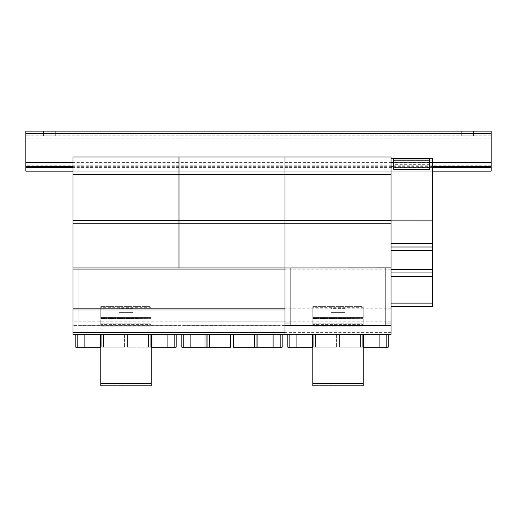 <?xml version="1.0" encoding="UTF-8"?>
<svg xmlns="http://www.w3.org/2000/svg" width="517" height="517" viewBox="0 0 517 517"><rect width="100%" height="100%" fill="white"/><g stroke="black" fill="none" stroke-linecap="round" stroke-linejoin="round"><path stroke-width="0.39" stroke-dasharray="2.58 1.94" d="M473.482 135.816L473.482 131.111L461.7 131.111L473.482 131.111L473.482 135.816L461.7 135.816L473.482 135.816L473.482 131.111M461.7 135.816L461.7 131.111L461.7 135.816M55.3 135.816L55.3 131.111L43.518 131.111L55.3 131.111L55.3 135.816L43.518 135.816L55.3 135.816L55.3 131.111M43.518 135.816L43.518 131.111L43.518 135.816M432.251 167.624L72.968 167.624L72.968 171.159L72.968 169.977L391.02 169.977L391.02 157.019L391.02 226.524L391.02 169.977L391.02 226.524L391.02 169.977L432.251 169.977L432.251 166.435L429.543 166.435L429.543 169.86L429.543 158.312L429.543 166.435M432.251 171.159L72.968 171.159M491.15 133.464L491.15 171.159L25.85 171.159L25.85 131.111L491.15 131.111L491.15 133.464L25.85 133.464M491.15 169.977L25.85 169.977L491.15 169.977M491.15 138.175L25.85 138.175L491.15 138.175M491.15 135.816L25.85 135.816L491.15 135.816M491.15 167.153L25.85 167.153M491.15 165.246L25.85 165.246M72.968 308.823L72.968 285.268L72.968 308.823M285.003 308.823L285.003 285.268L285.003 308.823M173.098 267.935L173.098 325.316L173.098 267.89L78.862 267.89L78.862 325.316L173.098 325.316L173.098 267.89L173.098 325.316L78.862 325.316L78.862 267.89L78.862 322.983L72.968 322.983L72.968 325.316L72.968 267.935L72.968 334.738L178.985 334.725L178.985 267.935L178.985 334.738L285.003 334.725L285.003 267.942L285.003 322.983L290.897 322.983L290.897 325.316L290.897 267.89L290.897 322.983M285.003 269.15L72.968 269.15M285.003 325.788L72.968 325.788M279.115 267.935L279.115 325.316L184.879 325.316L184.879 267.89L184.879 325.316L279.115 325.316L279.115 267.89L279.115 325.316L279.115 267.89L285.003 267.89L285.003 334.738L72.968 334.738L72.968 325.316L391.02 325.316L391.02 334.725L178.985 334.738L178.985 325.316L285.003 325.316L285.003 267.89L290.897 267.89L290.897 325.316L385.133 325.316L385.133 267.89L385.133 325.316L385.133 267.89L290.897 267.89L391.02 267.89L391.02 325.316M391.02 325.788L391.02 267.935L391.02 334.738L391.02 325.788L178.985 325.788M391.02 308.823L178.985 308.823L178.985 285.268L178.985 308.823L178.985 285.268L178.985 308.823L391.02 308.823L391.02 285.268L391.02 308.823M391.02 269.15L178.985 269.15M391.02 334.738L178.985 334.738L391.02 334.738M393.734 160.192L393.734 169.382L429.543 169.382L393.734 169.382L393.734 160.192L429.543 160.192L429.543 169.382L429.543 158.196L393.734 158.196L393.734 169.382L429.543 169.382L429.543 158.208L429.543 158.919L393.734 158.919M429.543 158.919L429.543 160.192M393.734 158.312L429.543 158.312L393.734 158.312L393.734 169.86L393.734 158.312M429.543 164.316L393.734 164.316M429.543 167.54L393.734 167.54M429.543 167.883L393.734 167.883M429.543 169.86L393.734 169.86L429.543 169.86M393.734 166.435L391.02 166.435M432.251 166.435L432.251 158.196L432.251 169.977L285.003 169.977L285.003 157.019L391.02 157.019L391.02 174.694L391.02 162.596M432.251 167.851L391.02 167.851M432.251 160.839L391.02 160.839M391.02 158.196L432.251 158.196L432.251 178.21L432.251 158.196L391.02 158.196L391.02 306.607L391.02 174.694L391.02 267.89L285.003 267.89L391.02 267.89M432.251 158.196L432.251 272.924L391.02 272.924L432.251 272.924L432.251 306.607L391.02 306.607M432.251 272.924L391.02 272.924L432.251 272.924M432.251 247.01L391.02 247.01M432.251 243.255L391.02 243.255M432.251 221.095L391.02 221.095M432.251 158.305L391.02 158.305M312.804 307.673L312.804 324.405L312.804 306.607L312.804 319.092L312.804 306.607L312.804 307.673L363.218 307.673L363.218 306.607L312.804 306.607L363.218 306.607L363.218 323.222L312.804 323.222L363.218 323.222L363.218 324.405L312.804 324.405L312.804 326.169L312.804 324.405L363.218 324.405L363.218 307.673M345.078 308.617L330.945 308.617L330.945 312.617L345.078 312.617L345.078 308.617L330.945 308.617L330.945 312.617L345.078 312.617L345.078 308.617M363.218 334.738L363.218 385.889L363.218 383.065L363.218 385.889L312.804 385.889L312.804 334.738M363.218 385.889L312.804 385.889L312.804 383.065L312.804 385.889L363.218 385.889L312.804 385.889L363.218 385.889L363.218 385.184L312.804 385.184L363.218 385.184L363.218 383.065L312.804 383.065L363.218 383.065L312.804 383.065L363.218 383.065L363.218 385.889M363.218 383.536L312.804 383.536M363.218 328.211L312.804 328.211L363.218 328.211M363.218 326.169L312.804 326.169L363.218 326.169M363.218 317.205L312.804 317.205L363.218 317.205L363.218 306.607L312.804 306.607L363.218 306.607L363.218 317.658L312.804 317.658L363.218 317.658L363.218 317.205M363.218 318.039L312.804 318.039L363.218 318.039L363.218 317.658L363.218 318.298L312.804 318.298L363.218 318.039M363.218 318.388L312.804 318.659L363.218 318.388M363.218 318.886L312.804 318.886M363.218 319.092L312.804 319.092L363.218 319.092M363.218 319.047L312.804 319.047L363.218 319.047M345.078 310.122L330.945 310.122M345.078 310.807L330.945 310.807M345.078 311.913L330.945 311.913M345.078 312.598L330.945 312.598M386.193 334.732L386.193 347.224L386.193 334.732L365.105 334.732L386.193 334.732L379.123 334.732L386.193 334.732L386.193 347.224L365.105 347.224L386.193 347.224L379.123 347.224L379.123 334.732L360.511 334.732L360.511 347.224L362.281 347.224L339.43 347.224L379.123 347.224L379.123 334.732L379.123 347.224M363.218 347.224L360.511 347.224L360.511 334.732L362.281 334.732L362.281 347.224L362.281 334.732L339.43 334.732L339.43 347.224L339.43 334.732L362.281 334.732L362.281 347.224L362.281 334.732L360.511 334.732L360.511 347.224L360.511 334.732L363.929 334.732L363.929 347.224L363.929 334.732L379.123 334.732M312.804 347.224L296.9 347.224L296.9 334.732L312.1 334.738L296.9 334.732L296.9 347.224L289.837 347.224L289.837 334.732L289.837 347.224L310.917 347.224L287.833 347.224L287.833 334.732L388.196 334.738L388.196 347.224L365.105 347.224L365.105 334.732L388.196 334.732L365.105 334.732L365.105 347.224L386.193 347.224M312.1 334.732L315.512 334.732L315.512 347.224L313.748 347.224L336.599 347.224L313.748 347.224L315.512 347.224L315.512 334.732L313.748 334.732L313.748 347.224L313.748 334.732L336.599 334.732L336.599 347.224L336.599 334.732L313.748 334.732L313.748 347.224L313.748 334.732L315.512 334.732L315.512 347.224L315.512 334.732L312.1 334.732L312.1 347.224L312.1 334.732M296.9 334.732L296.9 347.224M289.837 334.732L289.837 347.224L310.917 347.224L289.837 347.224M310.917 334.732L310.917 347.224L310.917 334.732M365.105 334.732L365.105 347.224L365.105 334.732M385.133 322.983L391.02 322.983M78.862 267.935L78.862 322.983L72.968 322.983L72.968 267.89L178.985 267.89L178.985 325.316L178.985 267.89L285.003 267.89L285.003 174.694L391.02 174.694L285.003 174.694L285.003 157.019L391.02 157.019L391.02 182.701L391.02 162.396M72.968 267.89L72.968 174.694L178.985 174.694L178.985 267.89L72.968 267.89L178.985 267.89L178.985 157.019L178.985 169.977L178.985 157.019L285.003 157.019L285.003 169.977L285.003 157.019L391.02 157.019L391.02 182.701L391.02 157.019M72.968 174.694L178.985 174.694L72.968 174.694L72.968 157.019L72.968 169.977L72.968 157.019L178.985 157.019L178.985 174.694L391.02 174.694M72.968 157.019L72.968 226.524L72.968 169.977L72.968 226.524L72.968 169.977L72.968 175.87L72.968 169.977L285.003 169.977L285.003 157.019L285.003 182.701L285.003 157.019L285.003 182.701L285.003 157.019L178.985 157.019L178.985 182.701L178.985 157.019L178.985 182.701L178.985 157.019L72.968 157.019L72.968 182.701L72.968 157.019L178.985 157.019L178.985 169.977L178.985 157.019L285.003 157.019L285.003 220.539L391.02 220.539M72.968 220.539L285.003 220.539L285.003 223.247L391.02 223.247M285.003 322.983L279.115 322.983L285.003 322.983L285.003 334.725L285.003 267.935M280.175 334.732L280.175 347.224L280.175 334.732L259.088 334.732L280.175 334.732L273.105 334.732L280.175 334.732L280.175 347.224L259.088 347.224L280.175 347.224L273.105 347.224L273.105 334.732L254.493 334.732L254.493 347.224L273.105 347.224L273.105 334.732L273.105 347.224M233.406 334.732L233.406 347.224L256.264 347.224L256.264 334.732L233.406 334.732L256.264 334.732L254.493 334.732L256.264 334.732L256.264 347.224L254.493 347.224L254.493 334.732L254.493 347.224M256.264 334.732L256.264 347.224L256.264 334.732M254.493 334.732L257.912 334.732L257.912 347.224L257.912 334.732L273.105 334.732M282.179 334.732L282.179 347.224L259.088 347.224L259.088 334.732L282.179 334.732L259.088 334.732L259.088 347.224L280.175 347.224M230.582 334.732L230.582 347.224L207.731 347.224L207.731 334.732L230.582 334.732L207.731 334.732L207.731 347.224L209.495 347.224L207.731 347.224L209.495 347.224L209.495 334.732L206.083 334.732L209.495 334.732L209.495 347.224L190.883 347.224L190.883 334.732L206.076 334.738L183.819 334.732L183.819 347.224L204.9 347.224L181.816 347.224L181.816 334.732L204.9 334.732L204.9 347.224L204.9 334.732L183.819 334.732L190.883 334.732L190.883 347.224L183.819 347.224L183.819 334.732L183.819 347.224M207.731 334.732L207.731 347.224L207.731 334.732M209.495 334.732L209.495 347.224M206.083 334.732L206.083 347.224L206.083 334.732M190.883 334.732L190.883 347.224M183.819 334.732L204.9 334.732L204.9 347.224L204.9 334.732L181.816 334.732M259.088 334.732L259.088 347.224L259.088 334.732M72.968 223.247L285.003 223.247L285.003 267.89L178.985 267.89L184.879 267.89L184.879 325.316L184.879 322.983L178.985 322.983L178.985 325.316L178.985 322.983L173.098 322.983L184.879 322.983L184.879 267.935M178.985 174.694L285.003 174.694L178.985 174.694M178.985 334.725L178.985 325.316L178.985 334.725L72.968 334.738L72.968 325.316L178.985 325.316L178.985 334.738L285.003 334.738L285.003 325.316M174.158 334.732L174.158 347.224L174.158 334.732L153.071 334.732L174.158 334.732L167.088 334.732L174.158 334.732L174.158 347.224L153.071 347.224L174.158 347.224L167.088 347.224L167.088 334.732L148.476 334.732L148.476 347.224L150.247 347.224L127.389 347.224L167.088 347.224L167.088 334.732L167.088 347.224M151.184 347.224L148.476 347.224L148.476 334.732L150.247 334.732L150.247 347.224L150.247 334.732L127.389 334.732L127.389 347.224L127.389 334.732L150.247 334.732L150.247 347.224L150.247 334.732L148.476 334.732L148.476 347.224L148.476 334.732L151.895 334.732L151.895 347.224L151.895 334.732L167.088 334.732M176.161 334.732L176.161 347.224L153.071 347.224L153.071 334.732L176.161 334.732L153.071 334.732L153.071 347.224L174.158 347.224M100.77 347.224L84.866 347.224L84.866 334.732L100.059 334.738L77.802 334.732L77.802 347.224L98.883 347.224L75.799 347.224L75.799 334.732L98.883 334.732L98.883 347.224L98.883 334.732L77.802 334.732L84.866 334.732L84.866 347.224L77.802 347.224L77.802 334.732L77.802 347.224M100.065 334.732L103.478 334.732L103.478 347.224L101.713 347.224L124.565 347.224L101.713 347.224L103.478 347.224L103.478 334.732L101.713 334.732L101.713 347.224L101.713 334.732L124.565 334.732L124.565 347.224L124.565 334.732L101.713 334.732L101.713 347.224L101.713 334.732L103.478 334.732L103.478 347.224L103.478 334.732L100.065 334.732L100.065 347.224L100.065 334.732M84.866 334.732L84.866 347.224M77.802 334.732L98.883 334.732L98.883 347.224L98.883 334.732L75.799 334.732M153.071 334.732L153.071 347.224L153.071 334.732M100.77 307.673L100.77 324.405L100.77 306.607L100.77 319.092L100.77 306.607L100.77 307.673L151.184 307.673L151.184 306.607L100.77 306.607L151.184 306.607L151.184 323.222L100.77 323.222L151.184 323.222L151.184 324.405L100.77 324.405L100.77 326.169L100.77 324.405L151.184 324.405L151.184 307.673M133.043 308.617L118.91 308.617L118.91 312.617L133.043 312.617L133.043 308.617L118.91 308.617L118.91 312.617L133.043 312.617L133.043 308.617M151.184 334.738L151.184 385.889L151.184 383.065L151.184 385.889L100.77 385.889L100.77 334.738M151.184 385.889L100.77 385.889L100.77 383.065L100.77 385.889L151.184 385.889L100.77 385.889L151.184 385.889L151.184 385.184L100.77 385.184L151.184 385.184L151.184 383.065L100.77 383.065L151.184 383.065L100.77 383.065L151.184 383.065L151.184 385.889M151.184 383.536L100.77 383.536M151.184 328.211L100.77 328.211L151.184 328.211M151.184 326.169L100.77 326.169L151.184 326.169M151.184 317.205L100.77 317.205L151.184 317.205L151.184 306.607L100.77 306.607L151.184 306.607L151.184 317.658L100.77 317.658L151.184 317.658L151.184 317.205M151.184 318.039L100.77 318.039L151.184 318.039L151.184 317.658L151.184 318.298L100.77 318.298L151.184 318.039M151.184 318.388L100.77 318.659L151.184 318.388M151.184 318.886L100.77 318.886M151.184 319.092L100.77 319.092L151.184 319.092M151.184 319.047L100.77 319.047L151.184 319.047M133.043 310.122L118.91 310.122M133.043 310.807L118.91 310.807M133.043 311.913L118.91 311.913M133.043 312.598L118.91 312.598M424.36 272.924L420.205 272.924L424.36 272.924M419.83 272.924L419.339 272.924L419.83 272.924M419.048 272.924L416.696 272.924L419.048 272.924M404.081 272.924L399.925 272.924L404.081 272.924M399.544 272.924L399.059 272.924L399.544 272.924M398.762 272.924L396.41 272.924L398.762 272.924M407.241 272.924L395.608 272.924L407.241 272.924M427.52 272.924L415.888 272.924L427.52 272.924M424.36 247.01L420.205 247.01L424.36 247.01M419.83 247.01L419.339 247.01L419.83 247.01M419.048 247.01L416.696 247.01L419.048 247.01M404.081 247.01L399.925 247.01L404.081 247.01M399.544 247.01L399.059 247.01L399.544 247.01M398.762 247.01L396.41 247.01L398.762 247.01M407.241 247.01L395.608 247.01L407.241 247.01M427.52 247.01L415.888 247.01L427.52 247.01M432.251 177.047L432.251 178.21L432.251 177.047M432.251 184.827L432.251 190.715L432.251 184.827M391.02 184.827L391.02 190.715L391.02 184.827M328.062 385.889L323.468 385.889L328.062 385.889M321.051 385.889L324.586 385.889L321.051 385.889M353.033 385.889L348.439 385.889L353.033 385.889M346.022 385.889L349.557 385.889L346.022 385.889M351.915 385.889L349.557 385.889L351.915 385.889M322.343 385.889L321.167 385.889L322.343 385.889M323.642 385.889L319.874 385.889L323.642 385.889M326.938 385.889L324.586 385.889L326.938 385.889M355.916 385.889L356.627 385.889L355.916 385.889M319.163 385.889L319.874 385.889L319.163 385.889M322.466 385.889L323.526 385.889L322.466 385.889M333.064 385.889L318.459 385.889L333.064 385.889M358.042 385.889L343.43 385.889L358.042 385.889M391.02 246.021L391.02 237.671L391.02 246.021M391.02 243.681L391.02 236.889L391.02 243.681M391.02 237.671L391.02 236.889L391.02 237.671M391.02 305.288L391.02 300.577L391.02 305.288M391.02 277.022L391.02 266.656L391.02 277.022M391.02 300.577L391.02 300.131L391.02 300.577M391.02 299.744L391.02 300.131L391.02 299.744M391.02 306.122L391.02 305.741L391.02 306.122M391.02 162.771L391.02 168.807L391.02 162.771M285.003 246.021L285.003 236.889L285.003 246.021M285.003 305.288L285.003 300.131L285.003 305.288M285.003 277.022L285.003 266.656L285.003 277.022M285.003 171.159L285.003 226.524L285.003 171.159M285.003 299.401L285.003 300.131L285.003 299.401M285.003 306.471L285.003 306.122L285.003 306.471M285.003 162.771L285.003 168.807L285.003 162.771M285.003 164.968L285.003 163.766L285.003 164.968M285.003 162.396L285.003 163.766L285.003 162.396M350.132 267.89L325.897 267.89M305.036 267.89L309.269 267.89L305.036 267.89M301.728 267.89L298.904 267.89L301.728 267.89M311.156 267.89L297.017 267.89L311.156 267.89M372.893 267.89L377.126 267.89L372.893 267.89M369.584 267.89L366.753 267.89L369.584 267.89M379.006 267.89L364.873 267.89L379.006 267.89M359.922 267.89L357.57 267.89L359.922 267.89M350.914 267.89L357.57 267.89L350.914 267.89M327.39 267.89L348.639 267.89L327.39 267.89M322.072 267.89L316.1 267.89L322.072 267.89M385.133 267.89L290.897 267.89M372.809 267.89L374.295 267.89L372.809 267.89M377.126 267.89L374.295 267.89L377.126 267.89M370.986 267.89L371.936 267.89L370.986 267.89M304.959 267.89L306.445 267.89L304.959 267.89M309.269 267.89L306.445 267.89L309.269 267.89M303.136 267.89L304.086 267.89L303.136 267.89M351.586 267.89L324.443 267.89M383.957 334.738L387.492 334.738L383.957 334.732M288.538 334.738L294.432 334.738L288.538 334.732M300.467 334.732L304.7 334.732L300.467 334.738M298.652 334.732L294.335 334.732L298.652 334.738M306.587 334.732L292.454 334.732L306.587 334.738M294.335 334.732L297.165 334.738L294.335 334.738M300.39 334.732L301.876 334.738L300.39 334.738M326.149 334.732L330.382 334.732L326.149 334.738M324.333 334.732L320.017 334.732L324.333 334.738M332.269 334.732L318.129 334.732L332.269 334.738M320.017 334.732L322.841 334.738L320.017 334.738M326.065 334.732L327.558 334.738L326.065 334.738M351.831 334.732L356.064 334.732L351.831 334.738M350.009 334.732L345.699 334.732L350.009 334.738M357.945 334.732L343.811 334.732L357.945 334.738M345.699 334.732L348.523 334.738L345.699 334.738M351.747 334.732L353.234 334.738L351.747 334.738M377.513 334.732L381.74 334.732L377.513 334.738M375.691 334.732L371.374 334.732L375.691 334.738M383.627 334.732L369.493 334.732L383.627 334.738M371.374 334.732L374.205 334.738L371.374 334.738M377.429 334.732L378.916 334.738L377.429 334.738M381.74 334.738L378.916 334.738L381.74 334.738M375.607 334.738L376.557 334.738L375.607 334.738M356.064 334.738L353.234 334.738L356.064 334.738M349.925 334.738L350.881 334.738L349.925 334.738M304.7 334.738L301.876 334.738L304.7 334.738M298.567 334.738L299.517 334.738L298.567 334.738M330.382 334.738L327.558 334.738L330.382 334.738M324.249 334.738L325.199 334.738L324.249 334.738M285.003 243.681L285.003 238.44L285.003 243.681M285.003 237.671L285.003 236.889L285.003 237.671M285.003 157.019L285.003 182.701L285.003 157.019M285.003 300.577L285.003 300.131L285.003 300.577M285.003 299.744L285.003 300.131L285.003 299.744M285.003 306.122L285.003 305.741L285.003 306.122M178.985 246.021L178.985 236.889L178.985 246.021M178.985 305.288L178.985 300.131L178.985 305.288M178.985 277.022L178.985 266.656L178.985 277.022M178.985 171.159L178.985 226.524L178.985 171.159M178.985 299.401L178.985 300.131L178.985 299.401M178.985 306.471L178.985 306.122L178.985 306.471M178.985 162.771L178.985 168.807L178.985 162.771M178.985 164.968L178.985 163.766L178.985 164.968M178.985 162.396L178.985 163.766L178.985 162.396M244.114 267.89L219.88 267.89M199.019 267.89L203.252 267.89L199.019 267.89M195.71 267.89L192.886 267.89L195.71 267.89M205.139 267.89L190.999 267.89L205.139 267.89M266.875 267.89L271.102 267.89L266.875 267.89M263.567 267.89L260.736 267.89L263.567 267.89M272.989 267.89L258.855 267.89L272.989 267.89M253.905 267.89L251.553 267.89L253.905 267.89M244.896 267.89L251.553 267.89L244.896 267.89M221.373 267.89L242.622 267.89L221.373 267.89M216.054 267.89L210.083 267.89L216.054 267.89M279.115 267.89L184.879 267.89M266.791 267.89L268.278 267.89L266.791 267.89M271.102 267.89L268.278 267.89L271.102 267.89M264.969 267.89L265.919 267.89L264.969 267.89M198.935 267.89L200.428 267.89L198.935 267.89M203.252 267.89L200.428 267.89L203.252 267.89M197.119 267.89L198.069 267.89L197.119 267.89M245.562 267.89L218.426 267.89M277.939 334.738L281.474 334.738L277.939 334.732M182.52 334.738L188.414 334.738L182.52 334.732M194.45 334.732L198.683 334.732L194.45 334.738M192.634 334.732L188.317 334.732L192.634 334.738M200.57 334.732L186.437 334.732L200.57 334.738M188.317 334.732L191.148 334.738L188.317 334.738M194.373 334.732L195.859 334.738L194.373 334.738M220.132 334.732L224.365 334.732L220.132 334.738M218.316 334.732L213.999 334.732L218.316 334.738M226.252 334.732L212.112 334.732L226.252 334.738M213.999 334.732L216.823 334.738L213.999 334.738M220.048 334.732L221.541 334.738L220.048 334.738M245.814 334.732L250.047 334.732L245.814 334.738M243.992 334.732L239.675 334.732L243.992 334.738M251.928 334.732L237.794 334.732L251.928 334.738M239.675 334.732L242.505 334.738L239.675 334.738M245.73 334.732L247.216 334.738L245.73 334.738M271.49 334.732L275.723 334.732L271.49 334.738M269.674 334.732L265.357 334.732L269.674 334.738M277.61 334.732L263.476 334.732L277.61 334.738M265.357 334.732L268.187 334.738L265.357 334.738M271.412 334.732L272.898 334.738L271.412 334.738M275.723 334.738L272.898 334.738L275.723 334.738M269.59 334.738L270.54 334.738L269.59 334.738M250.047 334.738L247.216 334.738L250.047 334.738M243.908 334.738L244.864 334.738L243.908 334.738M198.683 334.738L195.859 334.738L198.683 334.738M192.55 334.738L193.5 334.738L192.55 334.738M224.365 334.738L221.535 334.738L224.365 334.738M218.232 334.738L219.182 334.738L218.232 334.738M178.985 243.681L178.985 238.44L178.985 243.681M178.985 237.671L178.985 236.889L178.985 237.671M178.985 157.019L178.985 182.701L178.985 157.019M178.985 300.577L178.985 300.131L178.985 300.577M178.985 299.744L178.985 300.131L178.985 299.744M178.985 306.122L178.985 305.741L178.985 306.122M72.968 246.021L72.968 237.671L72.968 246.021M72.968 243.681L72.968 236.889L72.968 243.681M72.968 237.671L72.968 236.889L72.968 237.671M72.968 305.288L72.968 300.577L72.968 305.288M72.968 277.022L72.968 266.656L72.968 277.022M72.968 167.624L72.968 162.396L432.251 162.396M72.968 300.577L72.968 300.131L72.968 300.577M72.968 299.744L72.968 300.131L72.968 299.744M72.968 306.122L72.968 305.741L72.968 306.122M72.968 162.771L72.968 168.807L72.968 162.771M138.097 267.89L113.863 267.89M93.002 267.89L97.235 267.89L93.002 267.89M89.693 267.89L86.869 267.89L89.693 267.89M99.122 267.89L84.982 267.89L99.122 267.89M160.858 267.89L165.085 267.89L160.858 267.89M157.549 267.89L154.719 267.89L157.549 267.89M166.972 267.89L152.838 267.89L166.972 267.89M147.888 267.89L145.535 267.89L147.888 267.89M138.879 267.89L145.535 267.89L138.879 267.89M115.356 267.89L136.604 267.89L115.356 267.89M110.037 267.89L104.066 267.89L110.037 267.89M173.098 267.89L78.862 267.89M160.774 267.89L162.26 267.89L160.774 267.89M165.085 267.89L162.26 267.89L165.085 267.89M158.952 267.89L159.902 267.89L158.952 267.89M92.918 267.89L94.411 267.89L92.918 267.89M97.235 267.89L94.404 267.89L97.235 267.89M91.102 267.89L92.052 267.89L91.102 267.89M139.545 267.89L112.409 267.89M171.922 334.738L175.457 334.738L171.922 334.732M76.503 334.738L82.397 334.738L76.503 334.732M88.433 334.732L92.666 334.732L88.433 334.738M86.617 334.732L82.3 334.732L86.617 334.738M94.553 334.732L80.413 334.732L94.553 334.738M82.3 334.732L85.124 334.738L82.3 334.738M88.355 334.732L89.842 334.738L88.355 334.738M114.115 334.732L118.348 334.732L114.115 334.738M112.299 334.732L107.982 334.732L112.299 334.738M120.235 334.732L106.095 334.732L120.235 334.738M107.982 334.732L110.806 334.738L107.982 334.738M114.031 334.732L115.524 334.738L114.031 334.738M139.797 334.732L144.023 334.732L139.797 334.738M137.974 334.732L133.657 334.732L137.974 334.738M145.91 334.732L131.777 334.732L145.91 334.738M133.657 334.732L136.488 334.738L133.657 334.738M139.713 334.732L141.199 334.738L139.713 334.738M165.472 334.732L169.705 334.732L165.472 334.738M163.656 334.732L159.339 334.732L163.656 334.738M171.592 334.732L157.459 334.732L171.592 334.738M159.339 334.732L162.17 334.738L159.339 334.738M165.395 334.732L166.881 334.738L165.395 334.738M169.705 334.738L166.881 334.738L169.705 334.738M163.572 334.738L164.522 334.738L163.572 334.738M144.023 334.738L141.199 334.738L144.023 334.738M137.89 334.738L138.84 334.738L137.89 334.738M92.666 334.738L89.842 334.738L92.666 334.738M86.533 334.738L87.483 334.738L86.533 334.738M118.348 334.738L115.517 334.738L118.348 334.738M112.215 334.738L113.165 334.738L112.215 334.738M116.028 385.889L111.433 385.889L116.028 385.889M109.016 385.889L112.551 385.889L109.016 385.889M140.999 385.889L136.404 385.889L140.999 385.889M133.987 385.889L137.522 385.889L133.987 385.889M139.881 385.889L137.522 385.889L139.881 385.889M110.308 385.889L109.132 385.889L110.308 385.889M111.607 385.889L107.84 385.889L111.607 385.889M114.903 385.889L112.551 385.889L114.903 385.889M143.881 385.889L144.592 385.889L143.881 385.889M107.129 385.889L107.84 385.889L107.129 385.889M110.431 385.889L111.491 385.889L110.431 385.889M121.03 385.889L106.424 385.889L121.03 385.889M146.007 385.889L131.396 385.889L146.007 385.889M432.251 166.338L72.968 166.338M285.003 321.774L72.968 321.774M285.003 324.049L72.968 324.049M391.02 309.98L178.985 309.98M391.02 332.386L178.985 332.386M391.02 269.092L178.985 269.092M391.02 267.942L178.985 267.942L391.02 267.935M391.02 321.774L178.985 321.774M391.02 324.049L178.985 324.049M429.543 162.551L393.734 162.551M432.251 303.111L391.02 303.111M432.251 276.414L391.02 276.414M432.251 269.37L391.02 269.37M432.251 250.512L391.02 250.512"/><path stroke-width="0.78" d="M432.251 171.159L491.15 171.159L491.15 133.464L25.85 133.464L25.85 171.159L72.968 171.159M491.15 167.624L432.251 167.624M72.968 167.624L25.85 167.624M491.15 133.464L491.15 131.111L25.85 131.111L25.85 133.464M72.968 332.386L72.968 267.935L285.003 267.935L285.003 334.738L72.968 334.738L72.968 332.386L285.003 332.386M285.003 308.823L72.968 308.823L285.003 308.823M393.734 162.596L391.02 162.596L391.02 247.01L432.251 247.01L432.251 243.261L391.02 243.261M393.734 162.887L391.02 162.887M432.251 243.261L432.251 162.887L429.543 162.887M432.251 162.887L429.543 162.596M432.251 220.895L391.02 220.895M432.251 162.596L432.251 158.196L391.02 158.196L391.02 162.596L391.02 157.019L285.003 157.019L285.003 220.539L391.02 220.539M391.02 306.607L432.251 306.607L391.02 306.607L432.251 306.607L432.251 247.01L391.02 247.01L432.251 247.01L391.02 247.01L391.02 322.983L385.133 322.983L385.133 325.316L290.897 325.316L290.897 267.89M432.251 272.924L391.02 272.924L432.251 272.924M429.543 160.192L429.543 158.208L393.734 158.208L393.734 169.382L429.543 169.382L429.543 160.192L393.734 160.192M429.543 158.919L393.734 158.919M312.804 334.738L312.804 385.889L363.218 385.889L363.218 383.536L312.804 383.536M363.218 383.536L363.218 334.738M386.193 334.738L386.193 347.224L363.218 347.224M379.123 334.738L379.123 347.224M363.929 334.738L363.929 347.224L363.929 334.738M289.837 334.738L289.837 347.224L312.804 347.224M296.9 334.738L296.9 347.224M312.1 334.738L312.1 347.224L312.1 334.738M72.968 334.738L391.02 334.738L388.196 334.738L388.196 347.224L386.193 347.224M285.003 334.738L287.833 334.738L287.833 347.224L289.837 347.224M385.133 267.89L385.133 322.983M285.003 267.942L391.02 267.89M285.003 322.983L290.897 322.983M285.003 325.316L391.02 325.316L391.02 322.983M72.968 220.539L285.003 220.539L285.003 157.019L72.968 157.019L72.968 223.247L178.985 223.247L178.985 267.89L178.985 157.019L178.985 223.247L285.003 223.247L285.003 267.89L285.003 220.539L285.003 223.247L391.02 223.247M72.968 174.694L391.02 174.694M391.02 334.738L391.02 325.316M280.175 334.738L280.175 347.224L233.406 347.224L233.406 334.738M273.105 334.738L273.105 347.224M257.912 334.738L257.912 347.224L257.912 334.738M254.493 334.738L254.493 347.224M183.819 334.738L183.819 347.224L230.582 347.224L230.582 334.738M190.883 334.738L190.883 347.224M206.076 334.738L206.076 347.224L206.083 334.738M209.495 334.738L209.495 347.224M282.179 334.738L282.179 347.224L280.175 347.224M181.816 334.738L181.816 347.224L183.819 347.224M174.158 334.738L174.158 347.224L151.184 347.224M167.088 334.738L167.088 347.224M151.895 334.738L151.895 347.224L151.895 334.738M77.802 334.738L77.802 347.224L100.77 347.224M84.866 334.738L84.866 347.224M100.059 334.738L100.059 347.224L100.065 334.738M176.161 334.738L176.161 347.224L174.158 347.224M75.799 334.738L75.799 347.224L77.802 347.224M72.968 267.89L72.968 223.247M100.77 334.738L100.77 385.889L151.184 385.889L151.184 383.536L100.77 383.536M151.184 383.536L151.184 334.738M424.36 247.01L420.205 247.01L424.36 247.01M419.83 247.01L419.339 247.01L419.83 247.01M419.048 247.01L416.696 247.01L419.048 247.01M404.081 247.01L399.925 247.01L404.081 247.01M399.544 247.01L399.059 247.01L399.544 247.01M398.762 247.01L396.41 247.01L398.762 247.01M407.241 247.01L395.608 247.01L407.241 247.01M427.52 247.01L415.888 247.01L427.52 247.01M491.15 162.396L432.251 162.396M72.968 162.396L25.85 162.396M491.15 166.338L432.251 166.338M72.968 166.338L25.85 166.338M285.003 309.98L72.968 309.98M285.003 269.092L72.968 269.092M432.251 250.558L391.02 250.558M432.251 269.351L391.02 269.351M432.251 276.44L391.02 276.44M432.251 303.111L391.02 303.111M432.251 247.01L391.02 247.01"/></g></svg>
